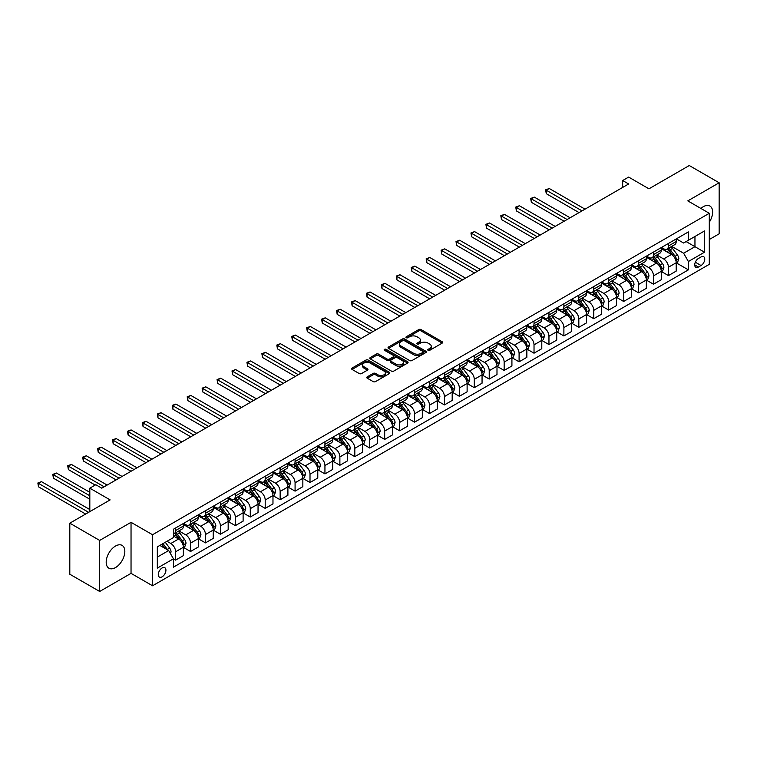 <?xml version="1.0" encoding="UTF-8"?>
<svg xmlns="http://www.w3.org/2000/svg" width="757" height="757" viewBox="0 0 757 757"><rect width="100%" height="100%" fill="white"/><g stroke="black" fill="none" stroke-linecap="round" stroke-linejoin="round"><path stroke-width="1.14" d="M428.084 350.311A1.164 0.672 0 0 0 429.73 350.311L442.183 343.11A1.656 0.956 0 0 0 442.675 342.438A1.656 0.956 0 0 0 442.183 341.757L421.081 329.569A1.656 0.956 0 0 0 418.735 329.569L406.272 336.77A1.164 0.672 0 0 0 405.932 337.243A1.164 0.672 0 0 0 406.272 337.717A1.164 0.672 0 0 0 407.919 337.717L409.528 336.78A5.308 3.066 0 0 1 417.031 336.78L418.791 337.802A5.308 3.066 0 0 1 420.343 339.969A5.308 3.066 0 0 1 418.791 342.136L417.183 343.063A1.164 0.672 0 0 0 416.842 343.536A1.164 0.672 0 0 0 417.183 344.009A1.164 0.672 0 0 0 418.82 344.009L420.438 343.082A5.308 3.066 0 0 1 427.942 343.082L429.702 344.094A5.308 3.066 0 0 1 431.253 346.261A5.308 3.066 0 0 1 429.702 348.428L428.084 349.356A1.164 0.672 0 0 0 427.743 349.838A1.164 0.672 0 0 0 428.084 350.311L428.084 349.356M115.509 567.57A13.181 7.608 120 0 0 124.12 555.95A13.181 7.608 120 0 0 122.095 545.39A13.181 7.608 120 0 0 115.509 546.043A13.181 7.608 120 0 0 106.898 557.663A13.181 7.608 120 0 0 108.923 568.223A13.181 7.608 120 0 0 115.509 567.57M709.29 222.246A13.181 7.608 120 0 0 709.905 206.027A13.181 7.608 120 0 0 703.319 206.68A13.181 7.608 120 0 0 700.897 208.449M162.102 576.815A5.403 3.123 120 0 0 165.632 572.046A5.403 3.123 120 0 0 164.808 567.712A5.403 3.123 120 0 0 162.102 567.977A5.403 3.123 120 0 0 158.573 572.746A5.403 3.123 120 0 0 159.396 577.08A5.403 3.123 120 0 0 162.102 576.815M367.249 376.835A1.656 0.956 0 0 0 366.767 377.506A1.656 0.956 0 0 0 367.249 378.188L373.173 381.604A1.656 0.956 0 0 0 375.519 381.604L389.353 373.617A1.656 0.956 0 0 0 389.846 372.936A1.656 0.956 0 0 0 389.353 372.264L368.252 360.077A1.656 0.956 0 0 0 365.905 360.077L352.062 368.063A1.656 0.956 0 0 0 351.579 368.744A1.656 0.956 0 0 0 352.062 369.416L359.215 373.551A1.656 0.956 0 0 0 361.562 373.551L367.486 370.126A1.656 0.956 0 0 0 367.968 369.454A1.656 0.956 0 0 0 367.486 368.773L363.937 366.729A4.438 2.564 0 0 1 362.641 364.912A4.438 2.564 0 0 1 365.376 362.546A4.438 2.564 0 0 1 370.211 363.105L384.111 371.129A4.438 2.564 0 0 1 385.408 372.936A4.438 2.564 0 0 1 382.673 375.302A4.438 2.564 0 0 1 377.838 374.753L375.519 373.409A1.656 0.956 0 0 0 373.173 373.409L367.249 376.835L367.249 378.188M709.29 239.515L719.15 233.818L719.15 182.778L689.277 165.528L648.957 188.815L628.651 177.081L622.67 180.535L628.651 183.979L101.769 488.17L95.798 484.726L89.818 488.17L89.818 511.628M99.678 540.422L99.678 591.472L131.037 573.361L131.037 522.321L99.678 540.422L69.805 523.182L110.134 499.904L89.818 488.17M131.037 522.321L152.545 534.735L709.29 213.294L709.29 264.344L152.545 585.776L152.545 534.735M719.15 182.778L687.791 200.879L709.29 213.294M409.641 360.55A1.656 0.956 0 0 0 411.988 360.55L425.831 352.563A1.656 0.956 0 0 0 426.314 351.882A1.656 0.956 0 0 0 425.831 351.201L404.721 339.022A1.656 0.956 0 0 0 402.374 339.022L388.54 347.009A1.656 0.956 0 0 0 388.048 347.681A1.656 0.956 0 0 0 388.54 348.362L409.641 360.55M384.953 350.557A1.164 0.672 0 0 1 386.127 350.718L386.127 349.346L407.588 361.732A1.656 0.956 0 0 1 408.08 362.414A1.656 0.956 0 0 1 407.588 363.086L393.754 371.081A1.656 0.956 0 0 1 391.407 371.081L370.296 358.894L376.22 355.497L376.22 354.115L370.296 357.531A1.656 0.956 0 0 0 369.813 358.212A1.656 0.956 0 0 0 370.296 358.894L370.296 357.531M376.22 355.497A1.656 0.956 0 0 1 378.566 355.497L378.566 354.115A1.656 0.956 0 0 0 376.22 354.115M378.566 354.115L387.13 359.055A1.656 0.956 0 0 0 389.477 359.055L393.403 356.793A1.656 0.956 0 0 0 393.886 356.112A1.656 0.956 0 0 0 393.403 355.44L384.49 350.292A1.164 0.672 0 0 1 384.149 349.819A1.164 0.672 0 0 1 384.868 349.195A1.164 0.672 0 0 1 386.127 349.346M99.678 591.472L69.805 574.222L69.805 523.182M701.048 256.964L698.418 258.478A5.242 3.028 120 0 0 695.002 263.095A5.242 3.028 120 0 0 695.806 267.287A5.242 3.028 120 0 0 698.418 267.032L701.048 265.518A5.242 3.028 120 0 0 704.474 260.9A5.242 3.028 120 0 0 703.669 256.699A5.242 3.028 120 0 0 701.048 256.964M676.38 238.852L683.609 243.025L688.387 240.272L688.387 231.926L173.457 529.219L173.457 537.565L157.324 546.876L157.324 568.119L173.457 558.808L173.457 567.154L688.387 269.861L688.387 261.515L683.609 253.235L671.724 246.375M688.387 240.272L704.512 230.961L704.512 252.204L688.387 261.515M131.037 573.361L152.545 585.776M622.67 180.535L622.67 187.433M686.116 241.578L694.954 246.687L694.954 236.477L704.512 230.961M683.609 253.235L694.954 246.687L704.512 252.204M157.324 557.086L168.679 550.528L159.831 545.428M173.457 558.874L175.605 560.114L175.605 551.768A6.756 3.899 -120 0 0 170.827 543.498L167.004 541.283M175.605 560.114L183.374 555.638L183.374 547.292A6.756 3.899 -120 0 0 178.586 539.012L173.457 536.041M183.544 547.462L190.537 551.493L190.537 543.148A6.756 3.899 -120 0 0 185.758 534.868L178.898 530.912M190.537 551.493L198.306 547.008L198.306 538.662A6.756 3.899 -120 0 0 193.527 530.392L183.374 524.525M198.485 538.842L205.469 542.873L205.469 534.527A6.756 3.899 -120 0 0 200.69 526.247L193.83 522.292M205.469 542.873L213.237 538.388L213.237 530.042A6.756 3.899 -120 0 0 208.459 521.762L198.306 515.905M213.417 530.212L220.41 534.253L220.41 525.907A6.756 3.899 -120 0 0 215.631 517.627L208.762 513.662M220.41 534.253L228.169 529.768L228.169 521.422A6.756 3.899 -120 0 0 223.391 513.142L213.237 507.285M228.349 521.592L235.342 525.632L235.342 517.286A6.756 3.899 -120 0 0 230.563 509.007L223.703 505.042M235.342 525.632L243.111 521.147L243.111 512.801A6.756 3.899 -120 0 0 238.323 504.522L228.169 498.655M243.281 512.972L250.274 517.012L250.274 508.657A6.756 3.899 -120 0 0 245.495 500.386L238.635 496.422M250.274 517.012L258.042 512.527L258.042 504.181A6.756 3.899 -120 0 0 253.264 495.901L243.111 490.034M258.222 504.351L265.205 508.382L265.205 500.036A6.756 3.899 -120 0 0 260.427 491.757L253.567 487.801M265.205 508.382L272.974 503.897L272.974 495.551A6.756 3.899 -120 0 0 268.196 487.281L258.042 481.414M273.154 495.731L280.147 499.762L280.147 491.416A6.756 3.899 -120 0 0 275.368 483.136L268.498 479.181M280.147 499.762L287.906 495.277L287.906 486.931A6.756 3.899 -120 0 0 283.127 478.651L272.974 472.794M288.086 487.101L295.079 491.142L295.079 482.796A6.756 3.899 -120 0 0 290.3 474.516L283.44 470.551M295.079 491.142L302.847 486.656L302.847 478.31A6.756 3.899 -120 0 0 298.069 470.031L287.906 464.173M303.018 478.481L310.01 482.521L310.01 474.175A6.756 3.899 -120 0 0 305.232 465.896L298.372 461.931M310.01 482.521L317.779 478.036L317.779 469.69A6.756 3.899 -120 0 0 313.001 461.41L302.847 455.544M317.959 469.86L324.942 473.901L324.942 465.546A6.756 3.899 -120 0 0 320.164 457.275L313.303 453.311M324.942 473.901L332.711 469.416L332.711 461.07A6.756 3.899 -120 0 0 327.932 452.79L317.779 446.923M332.891 461.24L339.884 465.271L339.884 456.925A6.756 3.899 -120 0 0 335.105 448.655L328.235 444.69M339.884 465.271L347.643 460.786L347.643 452.44A6.756 3.899 -120 0 0 342.864 444.17L332.711 438.303M347.823 452.62L354.815 456.651L354.815 448.305A6.756 3.899 -120 0 0 350.037 440.025L343.176 436.07M354.815 456.651L362.584 452.166L362.584 443.82A6.756 3.899 -120 0 0 357.806 435.54L347.643 429.683M362.764 443.99L369.747 448.03L369.747 439.685A6.756 3.899 -120 0 0 364.969 431.405L358.108 427.44M369.747 448.03L377.516 443.545L377.516 435.199A6.756 3.899 -120 0 0 372.737 426.92L362.584 421.062M377.696 435.37L384.679 439.41L384.679 431.064A6.756 3.899 -120 0 0 379.9 422.785L373.04 418.82M384.679 439.41L392.448 434.925L392.448 426.579A6.756 3.899 -120 0 0 387.669 418.299L377.516 412.433M392.628 426.749L399.62 430.79L399.62 422.434A6.756 3.899 -120 0 0 394.842 414.164L387.972 410.199M399.62 430.79L407.38 426.305L407.38 417.959A6.756 3.899 -120 0 0 402.601 409.679L392.448 403.812M407.559 418.129L414.552 422.16L414.552 413.814A6.756 3.899 -120 0 0 409.774 405.544L402.913 401.579M414.552 422.16L422.321 417.684L422.321 409.329A6.756 3.899 -120 0 0 417.542 401.059L407.38 395.192M422.501 409.509L429.484 413.54L429.484 405.194A6.756 3.899 -120 0 0 424.705 396.914L417.845 392.959M429.484 413.54L437.253 409.054L437.253 400.708A6.756 3.899 -120 0 0 432.474 392.438L422.321 386.572M437.432 400.879L444.416 404.919L444.416 396.573A6.756 3.899 -120 0 0 439.637 388.294L432.777 384.329M444.416 404.919L452.184 400.434L452.184 392.088A6.756 3.899 -120 0 0 447.406 383.808L437.253 377.951M452.364 392.258L459.357 396.299L459.357 387.953A6.756 3.899 -120 0 0 454.579 379.673L447.709 375.709M459.357 396.299L467.116 391.814L467.116 383.468A6.756 3.899 -120 0 0 462.338 375.188L452.184 369.321M467.296 383.638L474.289 387.679L474.289 379.323A6.756 3.899 -120 0 0 469.51 371.053L462.65 367.088M474.289 387.679L482.058 383.193L482.058 374.847A6.756 3.899 -120 0 0 477.279 366.568L467.116 360.701M482.237 375.018L489.221 379.049L489.221 370.703A6.756 3.899 -120 0 0 484.442 362.433L477.582 358.468M489.221 379.049L496.989 374.573L496.989 366.218A6.756 3.899 -120 0 0 492.211 357.947L482.058 352.081M497.169 366.397L504.153 370.428L504.153 362.083A6.756 3.899 -120 0 0 499.374 353.803L492.514 349.848M504.153 370.428L511.921 365.943L511.921 357.597A6.756 3.899 -120 0 0 507.143 349.327L496.989 343.46M512.101 357.777L519.094 361.808L519.094 353.462A6.756 3.899 -120 0 0 514.315 345.183L507.455 341.218M519.094 361.808L526.853 357.323L526.853 348.977A6.756 3.899 -120 0 0 522.075 340.697L511.921 334.84M527.033 349.147L534.026 353.188L534.026 344.842A6.756 3.899 -120 0 0 529.247 336.562L522.387 332.597M534.026 353.188L541.794 348.703L541.794 340.357A6.756 3.899 -120 0 0 537.016 332.077L526.853 326.22M541.974 340.527L548.957 344.567L548.957 336.222A6.756 3.899 -120 0 0 544.179 327.942L537.319 323.977M548.957 344.567L556.726 340.082L556.726 331.736A6.756 3.899 -120 0 0 551.948 323.457L541.794 317.59M556.906 331.907L563.889 335.938L563.889 327.592A6.756 3.899 -120 0 0 559.111 319.322L552.25 315.357M563.889 335.938L571.658 331.462L571.658 323.107A6.756 3.899 -120 0 0 566.879 314.836L556.726 308.97M571.838 323.286L578.831 327.317L578.831 318.971A6.756 3.899 -120 0 0 574.052 310.692L567.192 306.736M578.831 327.317L586.59 322.832L586.59 314.486A6.756 3.899 -120 0 0 581.811 306.216L571.658 300.349M586.77 314.666L593.762 318.697L593.762 310.351A6.756 3.899 -120 0 0 588.984 302.071L582.124 298.107M593.762 318.697L601.531 314.212L601.531 305.866A6.756 3.899 -120 0 0 596.753 297.586L586.59 291.729M601.711 306.036L608.694 310.077L608.694 301.731A6.756 3.899 -120 0 0 603.916 293.451L597.055 289.486M608.694 310.077L616.463 305.591L616.463 297.246A6.756 3.899 -120 0 0 611.684 288.966L601.531 283.109M616.643 297.416L623.626 301.456L623.626 293.11A6.756 3.899 -120 0 0 618.847 284.831L611.987 280.866M623.626 301.456L631.395 296.971L631.395 288.625A6.756 3.899 -120 0 0 626.616 280.345L616.463 274.479M631.575 288.796L638.567 292.827L638.567 284.481A6.756 3.899 -120 0 0 633.789 276.21L626.928 272.246M638.567 292.827L646.327 288.351L646.327 279.995A6.756 3.899 -120 0 0 641.548 271.725L631.395 265.858M646.506 280.175L653.499 284.206L653.499 275.86A6.756 3.899 -120 0 0 648.721 267.581L641.86 263.625M653.499 284.206L661.268 279.721L661.268 271.375A6.756 3.899 -120 0 0 656.489 263.105L646.327 257.238M661.448 271.555L668.431 275.586L668.431 267.24A6.756 3.899 -120 0 0 663.652 258.96L656.792 255.005M668.431 275.586L676.2 271.101L676.2 262.755A6.756 3.899 -120 0 0 671.421 254.475L661.268 248.618M661.448 247.473L663.652 248.75A6.756 3.899 -120 0 0 667.031 249.091A6.756 3.899 -120 0 0 668.431 245.997L668.431 243.442M646.506 256.103L648.721 257.371A6.756 3.899 -120 0 0 652.099 257.711A6.756 3.899 -120 0 0 653.499 254.617L653.499 252.062M631.575 264.723L633.789 266A6.756 3.899 -120 0 0 637.167 266.332A6.756 3.899 -120 0 0 638.567 263.237L638.567 260.682M616.643 273.343L618.847 274.621A6.756 3.899 -120 0 0 622.235 274.952A6.756 3.899 -120 0 0 623.626 271.858L623.626 269.312M601.711 281.964L603.916 283.241A6.756 3.899 -120 0 0 607.294 283.572A6.756 3.899 -120 0 0 608.694 280.478L608.694 277.933M586.77 290.584L588.984 291.861A6.756 3.899 -120 0 0 592.362 292.202A6.756 3.899 -120 0 0 593.762 289.108L593.762 286.553M571.838 299.214L574.052 300.482A6.756 3.899 -120 0 0 577.43 300.822A6.756 3.899 -120 0 0 578.831 297.728L578.831 295.173M556.906 307.834L559.111 309.111A6.756 3.899 -120 0 0 562.498 309.443A6.756 3.899 -120 0 0 563.889 306.348L563.889 303.794M541.974 316.454L544.179 317.732A6.756 3.899 -120 0 0 547.557 318.063A6.756 3.899 -120 0 0 548.957 314.969L548.957 312.423M527.033 325.075L529.247 326.352A6.756 3.899 -120 0 0 532.625 326.683A6.756 3.899 -120 0 0 534.026 323.589L534.026 321.044M512.101 333.695L514.315 334.973A6.756 3.899 -120 0 0 517.693 335.313A6.756 3.899 -120 0 0 519.094 332.219L519.094 329.664M497.169 342.325L499.374 343.593A6.756 3.899 -120 0 0 502.762 343.933A6.756 3.899 -120 0 0 504.153 340.839L504.153 338.284M482.237 350.945L484.442 352.223A6.756 3.899 -120 0 0 487.82 352.554A6.756 3.899 -120 0 0 489.221 349.46L489.221 346.905M467.296 359.566L469.51 360.843A6.756 3.899 -120 0 0 472.888 361.174A6.756 3.899 -120 0 0 474.289 358.08L474.289 355.535M452.364 368.186L454.579 369.463A6.756 3.899 -120 0 0 457.957 369.795A6.756 3.899 -120 0 0 459.357 366.7L459.357 364.155M437.432 376.806L439.637 378.084A6.756 3.899 -120 0 0 443.015 378.424A6.756 3.899 -120 0 0 444.416 375.33L444.416 372.775M422.501 385.436L424.705 386.704A6.756 3.899 -120 0 0 428.084 387.045A6.756 3.899 -120 0 0 429.484 383.95L429.484 381.396M407.559 394.056L409.774 395.334A6.756 3.899 -120 0 0 413.152 395.665A6.756 3.899 -120 0 0 414.552 392.571L414.552 390.016M392.628 402.677L394.842 403.954A6.756 3.899 -120 0 0 398.22 404.285A6.756 3.899 -120 0 0 399.62 401.191L399.62 398.646M377.696 411.297L379.9 412.574A6.756 3.899 -120 0 0 383.279 412.906A6.756 3.899 -120 0 0 384.679 409.811L384.679 407.266M362.764 419.917L364.969 421.195A6.756 3.899 -120 0 0 368.347 421.535A6.756 3.899 -120 0 0 369.747 418.441L369.747 415.886M347.823 428.547L350.037 429.815A6.756 3.899 -120 0 0 353.415 430.156A6.756 3.899 -120 0 0 354.815 427.062L354.815 424.507M332.891 437.168L335.105 438.445A6.756 3.899 -120 0 0 338.483 438.776A6.756 3.899 -120 0 0 339.884 435.682L339.884 433.127M317.959 445.788L320.164 447.065A6.756 3.899 -120 0 0 323.542 447.396A6.756 3.899 -120 0 0 324.942 444.302L324.942 441.757M303.018 454.408L305.232 455.686A6.756 3.899 -120 0 0 308.61 456.017A6.756 3.899 -120 0 0 310.01 452.923L310.01 450.377M288.086 463.029L290.3 464.306A6.756 3.899 -120 0 0 293.678 464.647A6.756 3.899 -120 0 0 295.079 461.552L295.079 458.997M273.154 471.658L275.368 472.926A6.756 3.899 -120 0 0 278.746 473.267A6.756 3.899 -120 0 0 280.147 470.173L280.147 467.618M258.222 480.279L260.427 481.556A6.756 3.899 -120 0 0 263.805 481.887A6.756 3.899 -120 0 0 265.205 478.793L265.205 476.238M243.281 488.899L245.495 490.176A6.756 3.899 -120 0 0 248.873 490.508A6.756 3.899 -120 0 0 250.274 487.413L250.274 484.868M228.349 497.519L230.563 498.797A6.756 3.899 -120 0 0 233.941 499.128A6.756 3.899 -120 0 0 235.342 496.034L235.342 493.488M213.417 506.14L215.631 507.417A6.756 3.899 -120 0 0 219.01 507.758A6.756 3.899 -120 0 0 220.41 504.664L220.41 502.109M198.485 514.769L200.69 516.037A6.756 3.899 -120 0 0 204.068 516.378A6.756 3.899 -120 0 0 205.469 513.284L205.469 510.729M183.544 523.39L185.758 524.667A6.756 3.899 -120 0 0 189.136 524.998A6.756 3.899 -120 0 0 190.537 521.904L190.537 519.349M676.38 262.925L688.387 269.861M667.031 249.091L674.799 244.606A6.756 3.899 -120 0 0 676.2 241.511L676.2 238.957M652.099 257.711L659.867 253.226A6.756 3.899 -120 0 0 661.268 250.132L661.268 247.577M637.167 266.332L644.936 261.846A6.756 3.899 -120 0 0 646.327 258.752L646.327 256.207M622.235 274.952L629.994 270.467A6.756 3.899 -120 0 0 631.395 267.372L631.395 264.827M607.294 283.572L615.062 279.096A6.756 3.899 -120 0 0 616.463 276.002L616.463 273.447M592.362 292.202L600.131 287.717A6.756 3.899 -120 0 0 601.531 284.623L601.531 282.068M577.43 300.822L585.189 296.337A6.756 3.899 -120 0 0 586.59 293.243L586.59 290.688M562.498 309.443L570.258 304.957A6.756 3.899 -120 0 0 571.658 301.863L571.658 299.318M547.557 318.063L555.326 313.578A6.756 3.899 -120 0 0 556.726 310.484L556.726 307.938M532.625 326.683L540.394 322.208A6.756 3.899 -120 0 0 541.794 319.113L541.794 316.558M517.693 335.313L525.453 330.828A6.756 3.899 -120 0 0 526.853 327.734L526.853 325.179M502.762 343.933L510.521 339.448A6.756 3.899 -120 0 0 511.921 336.354L511.921 333.799M487.82 352.554L495.589 348.069A6.756 3.899 -120 0 0 496.989 344.974L496.989 342.429M472.888 361.174L480.657 356.689A6.756 3.899 -120 0 0 482.058 353.595L482.058 351.049M457.957 369.795L465.716 365.319A6.756 3.899 -120 0 0 467.116 362.225L467.116 359.67M443.015 378.424L450.784 373.939A6.756 3.899 -120 0 0 452.184 370.845L452.184 368.29M428.084 387.045L435.852 382.559A6.756 3.899 -120 0 0 437.253 379.465L437.253 376.91M413.152 395.665L420.92 391.18A6.756 3.899 -120 0 0 422.321 388.086L422.321 385.54M398.22 404.285L405.979 399.8A6.756 3.899 -120 0 0 407.38 396.706L407.38 394.16M383.279 412.906L391.047 408.43A6.756 3.899 -120 0 0 392.448 405.336L392.448 402.781M368.347 421.535L376.115 417.05A6.756 3.899 -120 0 0 377.516 413.956L377.516 411.401M353.415 430.156L361.184 425.671A6.756 3.899 -120 0 0 362.584 422.576L362.584 420.021M338.483 438.776L346.242 434.291A6.756 3.899 -120 0 0 347.643 431.197L347.643 428.642M323.542 447.396L331.311 442.911A6.756 3.899 -120 0 0 332.711 439.817L332.711 437.272M308.61 456.017L316.379 451.541A6.756 3.899 -120 0 0 317.779 448.447L317.779 445.892M293.678 464.647L301.447 460.161A6.756 3.899 -120 0 0 302.847 457.067L302.847 454.512M278.746 473.267L286.506 468.782A6.756 3.899 -120 0 0 287.906 465.687L287.906 463.133M263.805 481.887L271.574 477.402A6.756 3.899 -120 0 0 272.974 474.308L272.974 471.753M248.873 490.508L256.642 486.022A6.756 3.899 -120 0 0 258.042 482.928L258.042 480.383M233.941 499.128L241.71 494.652A6.756 3.899 -120 0 0 243.111 491.558L243.111 489.003M219.01 507.758L226.769 503.273A6.756 3.899 -120 0 0 228.169 500.178L228.169 497.623M204.068 516.378L211.837 511.893A6.756 3.899 -120 0 0 213.237 508.799L213.237 506.244M189.136 524.998L196.905 520.513A6.756 3.899 -120 0 0 198.306 517.419L198.306 514.864M173.457 533.893A6.756 3.899 -120 0 0 174.205 533.619L181.973 529.134A6.756 3.899 -120 0 0 183.374 526.039L183.374 523.494M174.205 533.619A6.756 3.899 -120 0 0 175.605 530.525L175.605 527.97M168.679 550.528L173.457 558.808M428.547 350.472L429.702 349.81A5.308 3.066 0 0 0 431.253 347.643L431.253 346.261M420.343 339.969L420.343 341.341A5.308 3.066 0 0 1 418.791 343.508L417.646 344.18M442.183 341.757L442.183 343.11L421.081 330.951A1.656 0.956 0 0 0 418.735 330.951L406.736 337.877M425.831 351.201L425.831 352.563L404.721 340.395A1.656 0.956 0 0 0 402.374 340.395L388.559 348.371M422.898 352.355A1.164 0.672 0 0 0 423.239 351.882A1.164 0.672 0 0 0 422.898 351.409L404.37 340.707A1.164 0.672 0 0 0 402.724 340.707L401.021 341.691A5.308 3.066 0 0 0 399.469 343.858A5.308 3.066 0 0 0 401.021 346.025L413.691 353.339A5.308 3.066 0 0 0 421.195 353.339L422.898 352.355L422.898 353.737A1.164 0.672 0 0 0 423.239 353.264L423.239 351.882M399.469 343.858L399.469 345.239A5.308 3.066 0 0 0 401.021 347.406L401.021 346.025M422.898 353.737L421.195 354.721A5.308 3.066 0 0 1 413.691 354.721L401.021 347.406M378.566 355.497L387.13 360.436A1.656 0.956 0 0 0 389.477 360.436L393.403 358.175A1.656 0.956 0 0 0 393.886 357.493L393.886 356.112M386.127 350.718L407.569 363.105M396.015 364.183A4.438 2.564 0 0 0 400.85 364.742A4.438 2.564 0 0 0 403.585 362.376A4.438 2.564 0 0 0 402.289 360.569L397.387 357.739A1.656 0.956 0 0 0 395.04 357.739L391.114 360.01A1.656 0.956 0 0 0 390.631 360.682A1.656 0.956 0 0 0 391.114 361.363L396.015 364.183L396.015 365.565A4.438 2.564 0 0 0 400.85 366.123A4.438 2.564 0 0 0 403.585 363.757L403.585 362.376M390.631 360.682L390.631 362.064A1.656 0.956 0 0 0 391.114 362.745L391.114 361.363M396.015 365.565L391.114 362.745M385.408 372.936L385.408 374.318A4.438 2.564 0 0 1 382.673 376.683A4.438 2.564 0 0 1 377.838 376.125L375.519 374.791A1.656 0.956 0 0 0 373.173 374.791L367.277 378.197M362.641 364.912L362.641 366.293A4.438 2.564 0 0 0 363.937 368.11L363.937 366.729M367.486 368.773L367.486 370.126L363.937 368.11M389.353 372.264L389.353 373.617L368.252 361.458A1.656 0.956 0 0 0 365.905 361.458L352.09 369.435M676.2 263.029L677.629 262.206L678.83 258.752A4.476 2.583 -120 0 0 677.401 254.939L672.519 248.428A12.926 7.466 -120 0 0 671.109 246.735M666.255 251.494A12.926 7.466 -120 0 0 663.605 248.722M675.793 260.285L676.408 258.941A4.476 2.583 -120 0 0 675.13 256.254L670.248 249.734A12.926 7.466 -120 0 0 668.838 248.05M667.636 248.741A10.73 6.198 60 0 1 669.396 250.747L673.522 256.254M585.038 209.159L549.26 188.502L546.27 190.225L546.27 193.678L579.067 212.613M667.4 248.873A12.926 7.466 60 0 1 668.809 250.567L672.055 254.901M546.27 193.678L545.617 189.846L582.057 210.881M545.617 189.846L549.26 188.502M661.268 271.649L662.697 270.826L663.889 267.372A4.476 2.583 -120 0 0 662.46 263.568L657.587 257.049A12.926 7.466 -120 0 0 656.168 255.355M651.313 260.115A12.926 7.466 -120 0 0 648.673 257.342M660.861 268.915L661.476 267.571A4.476 2.583 -120 0 0 660.199 264.874L655.316 258.355A12.926 7.466 -120 0 0 653.906 256.67M652.695 257.361A10.73 6.198 60 0 1 654.464 259.367L658.59 264.884M570.106 217.779L534.328 197.123L531.338 198.845L531.338 202.299L564.135 221.233M652.468 257.494A12.926 7.466 60 0 1 653.878 259.187L657.123 263.521M531.338 202.299L530.676 198.466L567.116 219.511M530.676 198.466L534.328 197.123M646.327 280.279L647.765 279.447L648.957 276.002A4.476 2.583 -120 0 0 647.528 272.189L642.646 265.669A12.926 7.466 -120 0 0 641.236 263.985M636.382 268.735A12.926 7.466 -120 0 0 633.732 265.972M645.92 277.535L646.544 276.191A4.476 2.583 -120 0 0 645.257 273.495L640.375 266.984A12.926 7.466 -120 0 0 638.965 265.291M637.763 265.981A10.73 6.198 60 0 1 639.523 267.987L643.658 273.504M555.174 226.4L519.387 205.743L516.406 207.475L516.406 210.919L549.194 229.854M637.536 266.123A12.926 7.466 60 0 1 638.946 267.808L642.191 272.142M516.406 210.919L515.744 207.087L552.184 228.131M515.744 207.087L519.387 205.743M631.395 288.9L632.833 288.067L634.025 284.623A4.476 2.583 -120 0 0 632.597 280.809L627.714 274.289A12.926 7.466 -120 0 0 626.304 272.605M621.45 277.365A12.926 7.466 -120 0 0 618.8 274.592M630.988 286.155L631.603 284.812A4.476 2.583 -120 0 0 630.326 282.115L625.443 275.605A12.926 7.466 -120 0 0 624.033 273.911M622.831 274.611A10.73 6.198 60 0 1 624.591 276.608L628.726 282.124M540.233 235.03L504.455 214.363L501.465 216.095L501.465 219.539L534.262 238.474M622.604 274.744A12.926 7.466 60 0 1 624.014 276.428L627.26 280.762M501.465 219.539L500.812 215.717L537.252 236.752M500.812 215.717L504.455 214.363M616.463 297.52L617.892 296.697L619.094 293.243A4.476 2.583 -120 0 0 617.665 289.429L612.782 282.91A12.926 7.466 -120 0 0 611.372 281.226M606.518 285.985A12.926 7.466 -120 0 0 603.868 283.213M616.056 294.776L616.671 293.432A4.476 2.583 -120 0 0 615.394 290.745L610.511 284.225A12.926 7.466 -120 0 0 609.101 282.531M607.899 283.232A10.73 6.198 60 0 1 609.659 285.228L613.785 290.745M525.301 243.65L489.524 222.993L486.533 224.715L486.533 228.16L519.33 247.094M607.663 283.364A12.926 7.466 60 0 1 609.073 285.048L612.318 289.382M486.533 228.16L485.88 224.337L522.321 245.372M485.88 224.337L489.524 222.993M601.531 306.14L602.96 305.317L604.152 301.863A4.476 2.583 -120 0 0 602.723 298.05L597.841 291.54A12.926 7.466 -120 0 0 596.431 289.846M591.577 294.605A12.926 7.466 -120 0 0 588.937 291.833M601.124 303.396L601.739 302.052A4.476 2.583 -120 0 0 600.452 299.365L595.579 292.845A12.926 7.466 -120 0 0 594.169 291.161M592.958 291.852A10.73 6.198 60 0 1 594.728 293.858L598.853 299.365M510.369 252.27L474.582 231.614L471.602 233.336L471.602 236.79L504.399 255.724M592.731 291.984A12.926 7.466 60 0 1 594.141 293.678L597.387 298.003M471.602 236.79L470.939 232.957L507.379 253.992M470.939 232.957L474.582 231.614M586.59 314.761L588.028 313.937L589.22 310.484A4.476 2.583 -120 0 0 587.792 306.68L582.909 300.16A12.926 7.466 -120 0 0 581.499 298.466M576.645 303.226A12.926 7.466 -120 0 0 573.995 300.453M586.183 312.026L586.807 310.682A4.476 2.583 -120 0 0 585.521 307.985L580.638 301.466A12.926 7.466 -120 0 0 579.228 299.781M578.026 300.472A10.73 6.198 60 0 1 579.786 302.478L583.921 307.995M495.438 260.891L459.65 240.234L456.67 241.956L456.67 245.41L489.457 264.344M577.799 300.605A12.926 7.466 60 0 1 579.209 302.298L582.455 306.632M456.67 245.41L456.007 241.578L492.447 262.622M456.007 241.578L459.65 240.234M571.658 323.39L573.096 322.558L574.289 319.113A4.476 2.583 -120 0 0 572.86 315.3L567.977 308.78A12.926 7.466 -120 0 0 566.567 307.096M561.713 311.846A12.926 7.466 -120 0 0 559.063 309.083M571.251 320.646L571.866 319.303A4.476 2.583 -120 0 0 570.589 316.606L565.706 310.096A12.926 7.466 -120 0 0 564.296 308.402M563.094 309.093A10.73 6.198 60 0 1 564.854 311.099L568.99 316.615M480.496 269.511L444.719 248.854L441.728 250.586L441.728 254.03L474.525 272.965M562.867 309.235A12.926 7.466 60 0 1 564.277 310.919L567.523 315.253M441.728 254.03L441.076 250.198L477.516 271.243M441.076 250.198L444.719 248.854M556.726 332.011L558.155 331.178L559.357 327.734A4.476 2.583 -120 0 0 557.928 323.92L553.045 317.401A12.926 7.466 -120 0 0 551.635 315.716M546.781 320.476A12.926 7.466 -120 0 0 544.132 317.703M556.319 329.267L556.934 327.923A4.476 2.583 -120 0 0 555.657 325.226L550.774 318.716A12.926 7.466 -120 0 0 549.364 317.022M548.163 317.722A10.73 6.198 60 0 1 549.923 319.719L554.048 325.236M465.564 278.141L429.787 257.475L426.797 259.206L426.797 262.651L459.594 281.585M547.926 317.855A12.926 7.466 60 0 1 549.336 319.539L552.582 323.873M426.797 262.651L426.144 258.828L462.584 279.863M426.144 258.828L429.787 257.475M541.794 340.631L543.223 339.808L544.415 336.354A4.476 2.583 -120 0 0 542.987 332.541L538.104 326.021A12.926 7.466 -120 0 0 536.694 324.337M531.84 329.096A12.926 7.466 -120 0 0 529.2 326.324M541.387 337.887L542.003 336.543A4.476 2.583 -120 0 0 540.716 333.856L535.842 327.336A12.926 7.466 -120 0 0 534.433 325.642M533.221 326.343A10.73 6.198 60 0 1 534.991 328.339L539.116 333.856M450.633 286.761L414.845 266.104L411.865 267.827L411.865 271.271L444.662 290.205M532.994 326.475A12.926 7.466 60 0 1 534.404 328.16L537.65 332.493M411.865 271.271L411.202 267.448L447.642 288.483M411.202 267.448L414.845 266.104M526.853 349.251L528.291 348.428L529.484 344.974A4.476 2.583 -120 0 0 528.055 341.161L523.172 334.651A12.926 7.466 -120 0 0 521.762 332.957M516.908 337.717A12.926 7.466 -120 0 0 514.258 334.944M526.446 346.507L527.071 345.164A4.476 2.583 -120 0 0 525.784 342.476L520.901 335.957A12.926 7.466 -120 0 0 519.491 334.272M518.29 334.963A10.73 6.198 60 0 1 520.05 336.969L524.185 342.476M435.701 295.381L399.914 274.725L396.933 276.447L396.933 279.901L429.721 298.835M518.062 335.096A12.926 7.466 60 0 1 519.472 336.789L522.718 341.114M396.933 279.901L396.271 276.068L432.711 297.104M396.271 276.068L399.914 274.725M511.921 357.872L513.36 357.049L514.552 353.595A4.476 2.583 -120 0 0 513.123 349.791L508.24 343.271A12.926 7.466 -120 0 0 506.83 341.577M501.976 346.337A12.926 7.466 -120 0 0 499.327 343.564M511.514 355.137L512.129 353.793A4.476 2.583 -120 0 0 510.852 351.097L505.969 344.577A12.926 7.466 -120 0 0 504.559 342.893M503.358 343.583A10.73 6.198 60 0 1 505.118 345.589L509.253 351.106M420.76 304.002L384.982 283.345L381.992 285.067L381.992 288.521L414.789 307.456M503.121 343.716A12.926 7.466 60 0 1 504.541 345.41L507.786 349.743M381.992 288.521L381.339 284.689L417.779 305.724M381.339 284.689L384.982 283.345M496.989 366.502L498.418 365.669L499.62 362.225A4.476 2.583 -120 0 0 498.191 358.411L493.309 351.891A12.926 7.466 -120 0 0 491.899 350.207M487.044 354.957A12.926 7.466 -120 0 0 484.395 352.194M496.583 363.757L497.198 362.414A4.476 2.583 -120 0 0 495.92 359.717L491.038 353.207A12.926 7.466 -120 0 0 489.628 351.513M488.426 352.204A10.73 6.198 60 0 1 490.186 354.21L494.312 359.726M405.828 312.622L370.05 291.965L367.06 293.688L367.06 297.141L399.857 316.076M488.189 352.346A12.926 7.466 60 0 1 489.599 354.03L492.845 358.364M367.06 297.141L366.407 293.309L402.847 314.354M366.407 293.309L370.05 291.965M482.058 375.122L483.486 374.289L484.679 370.845A4.476 2.583 -120 0 0 483.25 367.031L478.367 360.512A12.926 7.466 -120 0 0 476.957 358.827M472.103 363.587A12.926 7.466 -120 0 0 469.463 360.815M481.651 372.378L482.266 371.034A4.476 2.583 -120 0 0 480.979 368.337L476.106 361.827A12.926 7.466 -120 0 0 474.696 360.133M473.485 360.834A10.73 6.198 60 0 1 475.254 362.83L479.38 368.347M390.896 321.252L355.109 300.586L352.128 302.317L352.128 305.762L384.925 324.696M473.257 360.966A12.926 7.466 60 0 1 474.667 362.65L477.913 366.984M352.128 305.762L351.466 301.939L387.906 322.974M351.466 301.939L355.109 300.586M467.116 383.742L468.555 382.919L469.747 379.465A4.476 2.583 -120 0 0 468.318 375.652L463.435 369.132A12.926 7.466 -120 0 0 462.025 367.448M457.171 372.207A12.926 7.466 -120 0 0 454.522 369.435M466.709 380.998L467.334 379.654A4.476 2.583 -120 0 0 466.047 376.967L461.164 370.447A12.926 7.466 -120 0 0 459.754 368.754M458.553 369.454A10.73 6.198 60 0 1 460.313 371.45L464.448 376.967M375.964 329.872L340.177 309.216L337.196 310.938L337.196 314.382L369.984 333.317M458.326 369.586A12.926 7.466 60 0 1 459.736 371.271L462.981 375.604M337.196 314.382L336.534 310.559L372.974 331.594M336.534 310.559L340.177 309.216M452.184 392.363L453.623 391.539L454.815 388.086A4.476 2.583 -120 0 0 453.386 384.272L448.504 377.762A12.926 7.466 -120 0 0 447.094 376.068M442.239 380.828A12.926 7.466 -120 0 0 439.59 378.055M451.778 389.618L452.393 388.275A4.476 2.583 -120 0 0 451.115 385.587L446.233 379.068A12.926 7.466 -120 0 0 444.823 377.383M443.621 378.074A10.73 6.198 60 0 1 445.381 380.08L449.516 385.587M361.023 338.493L325.245 317.836L322.255 319.558L322.255 323.012L355.052 341.946M443.384 378.207A12.926 7.466 60 0 1 444.804 379.9L448.049 384.225M322.255 323.012L321.602 319.18L358.042 340.215M321.602 319.18L325.245 317.836M437.253 400.983L438.682 400.16L439.883 396.706A4.476 2.583 -120 0 0 438.454 392.902L433.572 386.382A12.926 7.466 -120 0 0 432.162 384.688M427.308 389.448A12.926 7.466 -120 0 0 424.658 386.676M436.846 398.248L437.461 396.905A4.476 2.583 -120 0 0 436.183 394.208L431.301 387.688A12.926 7.466 -120 0 0 429.891 386.004M428.689 386.695A10.73 6.198 60 0 1 430.449 388.701L434.575 394.217M346.091 347.113L310.313 326.456L307.323 328.178L307.323 331.632L340.12 350.567M428.453 386.827A12.926 7.466 60 0 1 429.862 388.521L433.108 392.855M307.323 331.632L306.67 327.8L343.101 348.835M306.67 327.8L310.313 326.456M422.321 409.613L423.75 408.78L424.942 405.336A4.476 2.583 -120 0 0 423.513 401.522L418.63 395.003A12.926 7.466 -120 0 0 417.221 393.318M412.366 398.068A12.926 7.466 -120 0 0 409.726 395.305M421.904 406.869L422.529 405.525A4.476 2.583 -120 0 0 421.242 402.828L416.369 396.318A12.926 7.466 -120 0 0 414.95 394.624M413.748 395.315A10.73 6.198 60 0 1 415.508 397.321L419.643 402.838M331.159 355.733L295.372 335.077L292.391 336.799L292.391 340.253L325.188 359.187M413.521 395.457A12.926 7.466 60 0 1 414.931 397.141L418.176 401.475M292.391 340.253L291.729 336.42L328.169 357.465M291.729 336.42L295.372 335.077M407.38 418.233L408.818 417.4L410.01 413.956A4.476 2.583 -120 0 0 408.581 410.143L403.699 403.623A12.926 7.466 -120 0 0 402.289 401.939M397.434 406.698A12.926 7.466 -120 0 0 394.785 403.926M406.973 415.489L407.597 414.145A4.476 2.583 -120 0 0 406.31 411.448L401.428 404.938A12.926 7.466 -120 0 0 400.018 403.244M398.816 403.945A10.73 6.198 60 0 1 400.576 405.941L404.711 411.458M316.227 364.363L280.44 343.697L277.459 345.429L277.459 348.873L310.247 367.807M398.589 404.077A12.926 7.466 60 0 1 399.999 405.761L403.244 410.095M277.459 348.873L276.797 345.05L313.237 366.085M276.797 345.05L280.44 343.697M392.448 426.853L393.886 426.03L395.078 422.576A4.476 2.583 -120 0 0 393.649 418.763L388.767 412.243A12.926 7.466 -120 0 0 387.357 410.559M382.503 415.319A12.926 7.466 -120 0 0 379.853 412.546M392.041 424.109L392.656 422.766A4.476 2.583 -120 0 0 391.378 420.078L386.496 413.559A12.926 7.466 -120 0 0 385.086 411.865M383.884 412.565A10.73 6.198 60 0 1 385.644 414.562L389.779 420.078M301.286 372.983L265.508 352.327L262.518 354.049L262.518 357.493L295.315 376.428M383.648 412.697A12.926 7.466 60 0 1 385.067 414.382L388.303 418.716M262.518 357.493L261.865 353.67L298.305 374.706M261.865 353.67L265.508 352.327M377.516 435.474L378.945 434.65L380.146 431.197A4.476 2.583 -120 0 0 378.718 427.383L373.835 420.873A12.926 7.466 -120 0 0 372.425 419.179M367.571 423.939A12.926 7.466 -120 0 0 364.921 421.166M377.109 432.73L377.724 431.386A4.476 2.583 -120 0 0 376.447 428.699L371.564 422.179A12.926 7.466 -120 0 0 370.154 420.495M368.952 421.185A10.73 6.198 60 0 1 370.712 423.191L374.838 428.699M286.354 381.604L250.576 360.947L247.586 362.669L247.586 366.123L280.383 385.058M368.716 421.318A12.926 7.466 60 0 1 370.126 423.012L373.371 427.336M247.586 366.123L246.933 362.291L283.364 383.326M246.933 362.291L250.576 360.947M362.584 444.094L364.013 443.271L365.205 439.817A4.476 2.583 -120 0 0 363.776 436.004L358.894 429.493A12.926 7.466 -120 0 0 357.484 427.8M352.63 432.559A12.926 7.466 -120 0 0 349.989 429.787M362.168 441.359L362.792 440.016A4.476 2.583 -120 0 0 361.505 437.319L356.632 430.799A12.926 7.466 -120 0 0 355.213 429.115M354.011 429.806A10.73 6.198 60 0 1 355.771 431.812L359.906 437.328M271.422 390.224L235.635 369.567L232.654 371.29L232.654 374.743L265.452 393.678M353.784 429.938A12.926 7.466 60 0 1 355.194 431.632L358.44 435.966M232.654 374.743L231.992 370.911L268.432 391.946M231.992 370.911L235.635 369.567M347.643 452.724L349.081 451.891L350.273 448.447A4.476 2.583 -120 0 0 348.845 444.633L343.962 438.114A12.926 7.466 -120 0 0 342.552 436.429M337.698 441.18A12.926 7.466 -120 0 0 335.048 438.417M347.236 449.98L347.86 448.636A4.476 2.583 -120 0 0 346.574 445.939L341.691 439.429A12.926 7.466 -120 0 0 340.281 437.735M339.079 438.426A10.73 6.198 60 0 1 340.839 440.432L344.974 445.949M256.491 398.844L220.703 378.188L217.723 379.91L217.723 383.364L250.51 402.298M338.852 438.568A12.926 7.466 60 0 1 340.262 440.252L343.508 444.586M217.723 383.364L217.06 379.531L253.5 400.576M217.06 379.531L220.703 378.188M332.711 461.344L334.149 460.511L335.342 457.067A4.476 2.583 -120 0 0 333.913 453.254L329.03 446.734A12.926 7.466 -120 0 0 327.62 445.05M322.766 449.809A12.926 7.466 -120 0 0 320.116 447.037M332.304 458.6L332.919 457.256A4.476 2.583 -120 0 0 331.642 454.56L326.759 448.049A12.926 7.466 -120 0 0 325.349 446.356M324.147 447.056A10.73 6.198 60 0 1 325.907 449.052L330.043 454.569M241.549 407.474L205.772 386.808L202.781 388.54L202.781 391.984L235.578 410.919M323.911 447.188A12.926 7.466 60 0 1 325.321 448.873L328.566 453.206M202.781 391.984L202.128 388.161L238.569 409.196M202.128 388.161L205.772 386.808M317.779 469.965L319.208 469.141L320.41 465.687A4.476 2.583 -120 0 0 318.981 461.874L314.098 455.354A12.926 7.466 -120 0 0 312.688 453.67M307.834 458.43A12.926 7.466 -120 0 0 305.185 455.657M317.372 467.22L317.987 465.877A4.476 2.583 -120 0 0 316.71 463.189L311.827 456.67A12.926 7.466 -120 0 0 310.417 454.976M309.216 455.676A10.73 6.198 60 0 1 310.976 457.673L315.101 463.189M226.617 416.095L190.84 395.438L187.85 397.16L187.85 400.604L220.647 419.539M308.979 455.809A12.926 7.466 60 0 1 310.389 457.493L313.635 461.827M187.85 400.604L187.197 396.782L223.627 417.817M187.197 396.782L190.84 395.438M302.847 478.585L304.276 477.762L305.468 474.308A4.476 2.583 -120 0 0 304.04 470.494L299.157 463.984A12.926 7.466 -120 0 0 297.747 462.29M292.893 467.05A12.926 7.466 -120 0 0 290.253 464.278M302.431 475.841L303.055 474.497A4.476 2.583 -120 0 0 301.769 471.81L296.886 465.29A12.926 7.466 -120 0 0 295.476 463.606M294.274 464.296A10.73 6.198 60 0 1 296.034 466.303L300.169 471.81M211.686 424.715L175.898 404.058L172.918 405.78L172.918 409.234L205.715 428.159M294.047 464.429A12.926 7.466 60 0 1 295.457 466.123L298.703 470.447M172.918 409.234L172.255 405.402L208.695 426.437M172.255 405.402L175.898 404.058M287.906 487.205L289.344 486.382L290.537 482.928A4.476 2.583 -120 0 0 289.108 479.115L284.225 472.605A12.926 7.466 -120 0 0 282.815 470.911M277.961 475.67A12.926 7.466 -120 0 0 275.311 472.898M287.499 484.471L288.124 483.127A4.476 2.583 -120 0 0 286.837 480.43L281.954 473.91A12.926 7.466 -120 0 0 280.544 472.226M279.342 472.917A10.73 6.198 60 0 1 281.102 474.923L285.238 480.44M196.754 433.335L160.967 412.679L157.976 414.401L157.976 417.855L190.773 436.789M279.115 473.049A12.926 7.466 60 0 1 280.525 474.743L283.771 479.077M157.976 417.855L157.324 414.022L193.764 435.057M157.324 414.022L160.967 412.679M272.974 495.835L274.413 495.002L275.605 491.558A4.476 2.583 -120 0 0 274.176 487.745L269.293 481.225A12.926 7.466 -120 0 0 267.883 479.541M263.029 484.291A12.926 7.466 -120 0 0 260.38 481.528M272.567 493.091L273.182 491.747A4.476 2.583 -120 0 0 271.905 489.05L267.022 482.54A12.926 7.466 -120 0 0 265.612 480.846M264.411 481.537A10.73 6.198 60 0 1 266.171 483.543L270.306 489.06M181.812 441.956L146.035 421.299L143.045 423.021L143.045 426.475L175.842 445.409M264.174 481.67A12.926 7.466 60 0 1 265.584 483.363L268.83 487.697M143.045 426.475L142.392 422.643L178.832 443.687M142.392 422.643L146.035 421.299M258.042 504.455L259.471 503.623L260.673 500.178A4.476 2.583 -120 0 0 259.244 496.365L254.361 489.845A12.926 7.466 -120 0 0 252.952 488.161M248.088 492.911A12.926 7.466 -120 0 0 245.448 490.148M257.635 501.711L258.251 500.368A4.476 2.583 -120 0 0 256.973 497.671L252.09 491.161A12.926 7.466 -120 0 0 250.681 489.467M249.479 490.167A10.73 6.198 60 0 1 251.239 492.164L255.364 497.68M166.881 450.585L131.103 429.919L128.113 431.651L128.113 435.095L160.91 454.03M249.242 490.299A12.926 7.466 60 0 1 250.652 491.984L253.898 496.318M128.113 435.095L127.46 431.272L163.891 452.308M127.46 431.272L131.103 429.919M243.111 513.076L244.539 512.252L245.732 508.799A4.476 2.583 -120 0 0 244.303 504.985L239.42 498.466A12.926 7.466 -120 0 0 238.01 496.781M233.156 501.541A12.926 7.466 -120 0 0 230.516 498.768M242.694 510.332L243.319 508.988A4.476 2.583 -120 0 0 242.032 506.301L237.149 499.781A12.926 7.466 -120 0 0 235.739 498.087M234.538 498.787A10.73 6.198 60 0 1 236.298 500.784L240.433 506.301M151.949 459.206L116.162 438.549L113.181 440.271L113.181 443.716L145.978 462.65M234.31 498.92A12.926 7.466 60 0 1 235.72 500.604L238.966 504.938M113.181 443.716L112.519 439.893L148.959 460.928M112.519 439.893L116.162 438.549M228.169 521.696L229.608 520.873L230.8 517.419A4.476 2.583 -120 0 0 229.371 513.606L224.488 507.095A12.926 7.466 -120 0 0 223.078 505.402M218.224 510.161A12.926 7.466 -120 0 0 215.575 507.389M227.762 518.952L228.387 517.608A4.476 2.583 -120 0 0 227.1 514.921L222.217 508.401A12.926 7.466 -120 0 0 220.807 506.717M219.606 507.408A10.73 6.198 60 0 1 221.366 509.414L225.501 514.921M137.017 467.826L101.23 447.169L98.24 448.892L98.24 452.345L131.037 471.27M219.379 507.54A12.926 7.466 60 0 1 220.789 509.234L224.034 513.558M98.24 452.345L97.587 448.513L134.027 469.548M97.587 448.513L101.23 447.169M213.237 530.316L214.676 529.493L215.868 526.039A4.476 2.583 -120 0 0 214.439 522.226L209.557 515.716A12.926 7.466 -120 0 0 208.147 514.022M203.292 518.782A12.926 7.466 -120 0 0 200.643 516.009M212.831 527.582L213.446 526.238A4.476 2.583 -120 0 0 212.168 523.541L207.286 517.022A12.926 7.466 -120 0 0 205.876 515.337M204.674 516.028A10.73 6.198 60 0 1 206.434 518.034L210.56 523.551M122.076 476.446L86.298 455.79L83.308 457.512L83.308 460.966L116.105 479.9M204.437 516.16A12.926 7.466 60 0 1 205.847 517.854L209.093 522.188M83.308 460.966L82.655 457.133L119.095 478.169M82.655 457.133L86.298 455.79M198.306 538.946L199.734 538.113L200.927 534.669A4.476 2.583 -120 0 0 199.498 530.856L194.625 524.336A12.926 7.466 -120 0 0 193.215 522.642M188.351 527.402A12.926 7.466 -120 0 0 185.711 524.639M197.899 536.202L198.514 534.858A4.476 2.583 -120 0 0 197.236 532.162L192.354 525.651A12.926 7.466 -120 0 0 190.944 523.958M189.742 524.648A10.73 6.198 60 0 1 191.502 526.654L195.628 532.171M107.144 485.067L71.366 464.41L68.376 466.132L68.376 469.586L95.193 485.067M189.505 524.781A12.926 7.466 60 0 1 190.915 526.475L194.161 530.808M68.376 469.586L67.723 465.754L104.154 486.798M67.723 465.754L71.366 464.41M183.374 547.566L184.803 546.734L185.995 543.289A4.476 2.583 -120 0 0 184.566 539.476L179.683 532.956A12.926 7.466 -120 0 0 178.274 531.272M182.957 544.822L183.582 543.479A4.476 2.583 -120 0 0 182.295 540.782L177.412 534.272A12.926 7.466 -120 0 0 176.002 532.578M174.801 533.278A10.73 6.198 60 0 1 176.561 535.275L180.696 540.791M89.818 492.315L56.425 473.03L53.444 474.762L53.444 478.206L89.818 499.213M174.574 533.411A12.926 7.466 60 0 1 175.984 535.095L179.229 539.429M53.444 478.206L52.782 474.384L89.818 495.759M52.782 474.384L56.425 473.03M170.467 553.632L171.063 551.91A4.476 2.583 -120 0 0 169.634 548.096L165.281 542.286M89.818 509.556L41.493 481.66L38.503 483.382L38.503 486.827L85.636 514.041M167.77 550.008A4.476 2.583 -120 0 0 167.363 549.412L163.01 543.592M161.884 544.236L165.017 548.418M161.572 544.425L164.231 547.964M38.503 486.827L37.85 483.004L88.626 512.319M37.85 483.004L41.493 481.66M170.827 543.498L178.586 539.012M185.758 534.868L193.527 530.392M200.69 526.247L208.459 521.762M215.631 517.627L223.391 513.142M230.563 509.007L238.323 504.522M245.495 500.386L253.264 495.901M260.427 491.757L268.196 487.281M275.368 483.136L283.127 478.651M290.3 474.516L298.069 470.031M305.232 465.896L313.001 461.41M320.164 457.275L327.932 452.79M335.105 448.655L342.864 444.17M350.037 440.025L357.806 435.54M364.969 431.405L372.737 426.92M379.9 422.785L387.669 418.299M394.842 414.164L402.601 409.679M409.774 405.544L417.542 401.059M424.705 396.914L432.474 392.438M439.637 388.294L447.406 383.808M454.579 379.673L462.338 375.188M469.51 371.053L477.279 366.568M484.442 362.433L492.211 357.947M499.374 353.803L507.143 349.327M514.315 345.183L522.075 340.697M529.247 336.562L537.016 332.077M544.179 327.942L551.948 323.457M559.111 319.322L566.879 314.836M574.052 310.692L581.811 306.216M588.984 302.071L596.753 297.586M603.916 293.451L611.684 288.966M618.847 284.831L626.616 280.345M633.789 276.21L641.548 271.725M648.721 267.581L656.489 263.105M663.652 258.96L671.421 254.475M668.431 245.997L676.2 241.511M668.431 267.24L676.2 262.755M653.499 275.86L661.268 271.375M653.499 254.617L661.268 250.132M638.567 284.481L646.327 279.995M638.567 263.237L646.327 258.752M623.626 293.11L631.395 288.625M623.626 271.858L631.395 267.372M608.694 301.731L616.463 297.246M608.694 280.478L616.463 276.002M593.762 310.351L601.531 305.866M593.762 289.108L601.531 284.623M578.831 318.971L586.59 314.486M578.831 297.728L586.59 293.243M563.889 327.592L571.658 323.107M563.889 306.348L571.658 301.863M548.957 336.222L556.726 331.736M548.957 314.969L556.726 310.484M534.026 344.842L541.794 340.357M534.026 323.589L541.794 319.113M519.094 353.462L526.853 348.977M519.094 332.219L526.853 327.734M504.153 362.083L511.921 357.597M504.153 340.839L511.921 336.354M489.221 370.703L496.989 366.218M489.221 349.46L496.989 344.974M474.289 379.323L482.058 374.847M474.289 358.08L482.058 353.595M459.357 387.953L467.116 383.468M459.357 366.7L467.116 362.225M444.416 396.573L452.184 392.088M444.416 375.33L452.184 370.845M429.484 405.194L437.253 400.708M429.484 383.95L437.253 379.465M414.552 413.814L422.321 409.329M414.552 392.571L422.321 388.086M399.62 422.434L407.38 417.959M399.62 401.191L407.38 396.706M384.679 431.064L392.448 426.579M384.679 409.811L392.448 405.336M369.747 439.685L377.516 435.199M369.747 418.441L377.516 413.956M354.815 448.305L362.584 443.82M354.815 427.062L362.584 422.576M339.884 456.925L347.643 452.44M339.884 435.682L347.643 431.197M324.942 465.546L332.711 461.07M324.942 444.302L332.711 439.817M310.01 474.175L317.779 469.69M310.01 452.923L317.779 448.447M295.079 482.796L302.847 478.31M295.079 461.552L302.847 457.067M280.147 491.416L287.906 486.931M280.147 470.173L287.906 465.687M265.205 500.036L272.974 495.551M265.205 478.793L272.974 474.308M250.274 508.657L258.042 504.181M250.274 487.413L258.042 482.928M235.342 517.286L243.111 512.801M235.342 496.034L243.111 491.558M220.41 525.907L228.169 521.422M220.41 504.664L228.169 500.178M205.469 534.527L213.237 530.042M205.469 513.284L213.237 508.799M190.537 543.148L198.306 538.662M190.537 521.904L198.306 517.419M175.605 551.768L183.374 547.292M175.605 530.525L183.374 526.039M695.323 262.206L701.048 265.518M694.718 264.893L698.418 267.032M429.702 349.81L429.702 348.428M417.183 344.009L417.183 343.063M418.791 343.508L418.791 342.136M406.272 337.717L406.272 336.77M418.735 330.951L418.735 329.569M421.081 330.951L421.081 329.569M388.54 348.362L388.54 347.009M402.374 340.395L402.374 339.022M404.721 340.395L404.721 339.022M413.691 354.721L413.691 353.339M421.195 354.721L421.195 353.339M387.13 360.436L387.13 359.055M389.477 360.436L389.477 359.055M393.403 358.175L393.403 356.793M407.588 363.086L407.588 361.732M373.173 374.791L373.173 373.409M375.519 374.791L375.519 373.409M377.838 376.125L377.838 374.753M352.062 369.416L352.062 368.063M365.905 361.458L365.905 360.077M368.252 361.458L368.252 360.077M675.869 260.531L678.802 258.837M670.248 249.734L672.519 248.428M666.728 251.769L668.809 250.567M675.13 256.254L677.401 254.939M674.771 258.005L676.408 258.941M660.927 269.161L663.861 267.467M655.316 258.355L657.587 257.049M651.796 260.389L653.878 259.187M660.199 264.874L662.46 263.568M659.839 266.625L661.476 267.571M645.995 277.781L648.929 276.087M640.375 266.984L642.646 265.669M636.855 269.009L638.946 267.808M645.257 273.495L647.528 272.189M644.907 275.245L646.544 276.191M631.064 286.401L633.997 284.708M625.443 275.605L627.714 274.289M621.923 277.639L624.014 276.428M630.326 282.115L632.597 280.809M629.975 283.866L631.603 284.812M616.132 295.022L619.065 293.328M610.511 284.225L612.782 282.91M606.991 286.26L609.073 285.048M615.394 290.745L617.665 289.429M615.034 292.486L616.671 293.432M601.19 303.642L604.124 301.948M595.579 292.845L597.841 291.54M592.059 294.88L594.141 293.678M600.452 299.365L602.723 298.05M600.102 301.116L601.739 302.052M586.259 312.272L589.192 310.578M580.638 301.466L582.909 300.16M577.118 303.5L579.209 302.298M585.521 307.985L587.792 306.68M585.17 309.736L586.807 310.682M571.327 320.892L574.26 319.199M565.706 310.096L567.977 308.78M562.186 312.121L564.277 310.919M570.589 316.606L572.86 315.3M570.229 318.356L571.866 319.303M556.395 329.513L559.328 327.819M550.774 318.716L553.045 317.401M547.254 320.75L549.336 319.539M555.657 325.226L557.928 323.92M555.297 326.977L556.934 327.923M541.454 338.133L544.387 336.439M535.842 327.336L538.104 326.021M532.322 329.371L534.404 328.16M540.716 333.856L542.987 332.541M540.366 335.597L542.003 336.543M526.522 346.753L529.455 345.06M520.901 335.957L523.172 334.651M517.381 337.991L519.472 336.789M525.784 342.476L528.055 341.161M525.434 344.227L527.071 345.164M511.59 355.383L514.523 353.689M505.969 344.577L508.24 343.271M502.449 346.611L504.541 345.41M510.852 351.097L513.123 349.791M510.492 352.847L512.129 353.793M496.658 364.003L499.582 362.31M491.038 353.207L493.309 351.891M487.517 355.232L489.599 354.03M495.92 359.717L498.191 358.411M495.561 361.468L497.198 362.414M481.717 372.624L484.65 370.93M476.106 361.827L478.367 360.512M472.586 363.862L474.667 362.65M480.979 368.337L483.25 367.031M480.629 370.088L482.266 371.034M466.785 381.244L469.719 379.55M461.164 370.447L463.435 369.132M457.644 372.482L459.736 371.271M466.047 376.967L468.318 375.652M465.697 378.708L467.334 379.654M451.853 389.864L454.787 388.171M446.233 379.068L448.504 377.762M442.713 381.102L444.804 379.9M451.115 385.587L453.386 384.272M450.756 387.338L452.393 388.275M436.921 398.494L439.845 396.8M431.301 387.688L433.572 386.382M427.781 389.723L429.862 388.521M436.183 394.208L438.454 392.902M435.824 395.958L437.461 396.905M421.98 407.115L424.914 405.421M416.369 396.318L418.63 395.003M412.849 398.343L414.931 397.141M421.242 402.828L423.513 401.522M420.892 404.579L422.529 405.525M407.048 415.735L409.982 414.041M401.428 404.938L403.699 403.623M397.908 406.973L399.999 405.761M406.31 411.448L408.581 410.143M405.96 413.199L407.597 414.145M392.117 424.355L395.05 422.661M386.496 413.559L388.767 412.243M382.976 415.593L385.067 414.382M391.378 420.078L393.649 418.763M391.019 421.819L392.656 422.766M377.175 432.976L380.109 431.282M371.564 422.179L373.835 420.873M368.044 424.213L370.126 423.012M376.447 428.699L378.718 427.383M376.087 430.449L377.724 431.386M362.243 441.605L365.177 439.912M356.632 430.799L358.894 429.493M353.112 432.834L355.194 431.632M361.505 437.319L363.776 436.004M361.155 439.069L362.792 440.016M347.312 450.226L350.245 448.532M341.691 439.429L343.962 438.114M338.171 441.454L340.262 440.252M346.574 445.939L348.845 444.633M346.223 447.69L347.86 448.636M332.38 458.846L335.313 457.152M326.759 448.049L329.03 446.734M323.239 450.084L325.321 448.873M331.642 454.56L333.913 453.254M331.282 456.31L332.919 457.256M317.438 467.466L320.372 465.773M311.827 456.67L314.098 455.354M308.307 458.704L310.389 457.493M316.71 463.189L318.981 461.874M316.35 464.93L317.987 465.877M302.507 476.087L305.44 474.393M296.886 465.29L299.157 463.984M293.366 467.324L295.457 466.123M301.769 471.81L304.04 470.494M301.418 473.56L303.055 474.497M287.575 484.717L290.508 483.023M281.954 473.91L284.225 472.605M278.434 475.945L280.525 474.743M286.837 480.43L289.108 479.115M286.487 482.181L288.124 483.127M272.643 493.337L275.576 491.643M267.022 482.54L269.293 481.225M263.502 484.565L265.584 483.363M271.905 489.05L274.176 487.745M271.545 490.801L273.182 491.747M257.702 501.957L260.635 500.263M252.09 491.161L254.361 489.845M248.57 493.186L250.652 491.984M256.973 497.671L259.244 496.365M256.614 499.421L258.251 500.368M242.77 510.578L245.703 508.884M237.149 499.781L239.42 498.466M233.629 501.815L235.72 500.604M242.032 506.301L244.303 504.985M241.682 508.042L243.319 508.988M227.838 519.198L230.771 517.504M222.217 508.401L224.488 507.095M218.697 510.436L220.789 509.234M227.1 514.921L229.371 513.606M226.75 516.671L228.387 517.608M212.906 527.818L215.84 526.134M207.286 517.022L209.557 515.716M203.765 519.056L205.847 517.854M212.168 523.541L214.439 522.226M211.809 525.292L213.446 526.238M197.965 536.448L200.898 534.754M192.354 525.651L194.625 524.336M188.834 527.676L190.915 526.475M197.236 532.162L199.498 530.856M196.877 533.912L198.514 534.858M183.033 545.068L185.967 543.375M177.412 534.272L179.683 532.956M173.892 536.297L175.984 535.095M182.295 540.782L184.566 539.476M181.945 542.532L183.582 543.479M169.899 552.648L171.035 551.995M167.363 549.412L169.634 548.096"/></g></svg>

